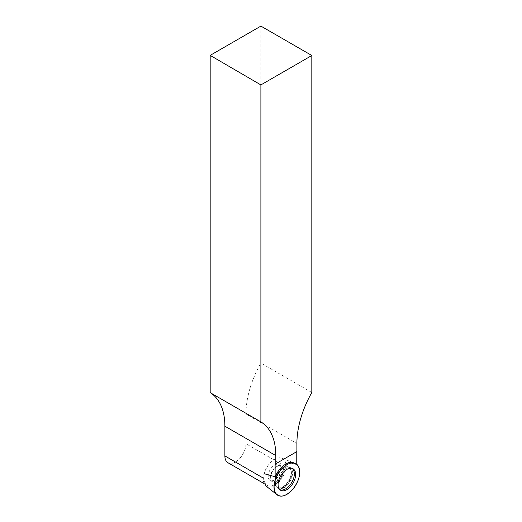 <?xml version="1.0" encoding="UTF-8"?>
<svg xmlns="http://www.w3.org/2000/svg" width="522" height="522" viewBox="0 0 522 522"><rect width="100%" height="100%" fill="white"/><g stroke="black" fill="none" stroke-linecap="round" stroke-linejoin="round"><path stroke-width="0.39" stroke-dasharray="2.61 1.96" d="M279.166 475.085A9.096 5.253 120 0 0 279.166 464.58A9.096 5.253 120 0 0 270.07 469.833A9.096 5.253 120 0 0 270.07 480.331A9.096 5.253 120 0 0 279.166 475.085M282.65 477.095A16.065 9.272 120 0 0 281.926 458.199A16.065 9.272 120 0 0 266.585 467.823A16.065 9.272 120 0 0 265.92 485.917A16.065 9.272 120 0 0 279.968 480.938A16.065 9.272 120 0 0 282.65 477.095M281.926 458.199L293.86 462.877A17.983 10.381 -60 0 1 296.228 464.554L285.175 461.507L285.175 466.374L245.966 443.739L245.966 414.011L296.901 443.419M285.175 466.374A14.916 8.613 120 0 1 278.663 481.382A14.916 8.613 120 0 1 267.166 485.382A14.916 8.613 120 0 1 264.08 478.55L264.08 473.682A16.065 9.272 -60 0 1 281.932 458.199A16.065 9.272 -60 0 1 285.175 461.507M279.766 489.577A12.26 7.08 -60 0 1 279.185 489.225A12.26 7.08 -60 0 1 279.551 475.307A12.26 7.08 -60 0 1 291.42 468.032A12.26 7.08 -60 0 1 292.02 468.358M296.901 451.576L296.228 451.961M296.228 463.941L296.228 464.554M260.889 26.1L260.889 363.077A74.215 42.85 120 0 0 245.966 414.011M245.966 443.739A14.916 8.613 -60 0 1 239.461 458.747A14.916 8.613 -60 0 1 227.964 462.746M274.624 465.037A9.096 5.253 -60 0 1 279.172 464.587A9.096 5.253 -60 0 1 279.172 475.085A9.096 5.253 -60 0 1 270.076 480.338A9.096 5.253 -60 0 1 268.686 473.049A9.096 5.253 -60 0 1 274.624 465.037M311.823 392.485L260.889 363.077M278.004 474.413A12.052 6.962 -60 0 1 289.671 467.255A12.052 6.962 -60 0 1 290.056 481.369A12.052 6.962 -60 0 1 277.639 488.096A12.052 6.962 -60 0 1 278.004 474.413M277.463 474.1A11.706 6.76 120 0 0 275.42 484.905A11.706 6.76 120 0 0 289.168 480.86A11.706 6.76 120 0 0 285.802 466.929A11.706 6.76 120 0 0 277.463 474.1M272.575 471.275A9.096 5.253 -60 0 1 281.671 466.029A9.096 5.253 -60 0 1 281.671 476.527A9.096 5.253 -60 0 1 272.575 481.78A9.096 5.253 -60 0 1 272.575 471.275M283.629 487.463A12.006 6.93 -60 0 1 277.267 487.822A12.006 6.93 -60 0 1 275.89 478.1A12.006 6.93 -60 0 1 283.629 467.856A12.006 6.93 -60 0 1 289.247 467.066A12.006 6.93 -60 0 1 291.57 476.547A12.006 6.93 -60 0 1 283.629 487.463M264.08 478.55L263.29 478.093M276.777 466.276A9.096 5.253 -60 0 1 281.325 465.826A9.096 5.253 -60 0 1 281.325 476.332A9.096 5.253 -60 0 1 272.23 481.578A9.096 5.253 -60 0 1 270.833 474.289A9.096 5.253 -60 0 1 276.777 466.276M282.924 467.732A11.66 6.734 -60 0 1 285.443 466.733A11.66 6.734 -60 0 1 288.757 480.618A11.66 6.734 -60 0 1 275.074 484.697A11.66 6.734 -60 0 1 282.924 467.732M279.185 489.225L277.267 487.822L272.23 481.578L270.076 480.338L272.575 481.78L277.639 488.096L280.294 490.034M291.42 468.032L289.247 467.066L285.443 466.733C284.588 467.001 283.218 466.694 281.325 465.826L281.671 466.029C283.59 466.903 284.966 467.203 285.802 466.929L289.671 467.255L292.679 468.586M281.932 458.199L293.86 462.877M267.166 485.382L264.184 483.653"/><path stroke-width="0.78" d="M292.933 489.134A18.192 10.499 -60 0 1 277.019 494.771A18.192 10.499 -60 0 1 277.776 474.283A18.192 10.499 -60 0 1 295.139 463.379A18.192 10.499 -60 0 1 292.933 489.134C285.684 496.794 279.877 498.105 275.525 493.081C272.517 486.445 274.278 478.726 280.81 469.93C288.059 462.27 293.86 460.952 298.212 465.983C301.227 472.619 299.465 480.331 292.933 489.134M293.07 483.111A12.404 7.164 120 0 0 292.679 468.586A12.404 7.164 120 0 0 280.666 475.953A12.404 7.164 120 0 0 280.294 490.034A12.404 7.164 120 0 0 293.07 483.111M311.823 55.508L260.889 84.916L210.177 55.378L260.889 26.1L311.823 55.508L311.823 392.485A74.215 42.85 -60 0 0 296.901 443.419L296.901 451.576L275.812 463.751L275.812 455.595L224.878 426.193L224.878 455.915A14.916 8.613 -60 0 0 227.964 462.746L264.184 483.653M260.889 84.916L260.889 421.887A74.215 42.85 -60 0 1 275.812 455.595M264.08 473.682L275.133 476.73A17.983 10.381 -60 0 1 293.86 462.877L295.139 463.379M292.02 468.358A12.26 7.08 -60 0 1 293.632 478.243A12.26 7.08 -60 0 1 285.684 488.853A12.26 7.08 -60 0 1 279.766 489.577M275.133 476.73L275.133 464.143L296.228 451.961L296.228 463.941M275.133 464.143L275.812 463.751M224.878 426.193A74.215 42.85 120 0 0 210.177 392.622L260.889 421.887M210.177 55.378L210.177 392.622M263.29 478.093L224.878 455.915M265.92 485.917L277.019 494.771"/></g></svg>

